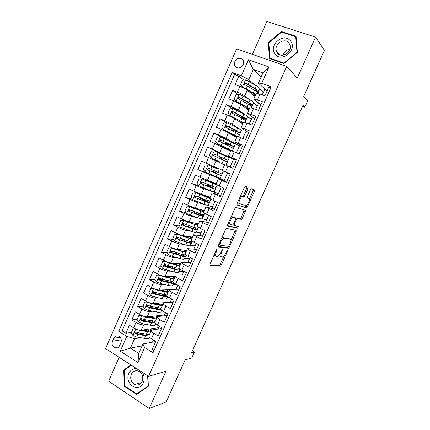<?xml version="1.0" encoding="UTF-8"?>
<svg xmlns="http://www.w3.org/2000/svg" width="430" height="430" viewBox="0 0 430 430"><rect width="100%" height="100%" fill="white"/><g stroke="black" fill="none" stroke-linecap="round" stroke-linejoin="round"><path stroke-width="0.64" d="M217.177 249.115L216.349 250.007L209.985 264.235L209.98 265.606L220.359 266.17L221.364 264.939L227.481 251.319L227.416 250.384L225.938 253.001C224.938 255.087 223.879 256.387 222.761 256.898L221.52 256.882C220.558 256.533 220.59 255.076 221.617 252.523L222.45 249.76L220.837 252.437C219.821 254.555 218.741 255.877 217.585 256.404L216.279 256.393C215.274 256.033 215.29 254.549 216.338 251.942L217.177 249.115M234.828 61.603L234.629 65.365C237.274 69.015 240.133 68.762 243.213 64.618L243.445 60.931C242.337 57.066 236.403 57.561 234.828 61.603M247.992 188.851L248.088 187.303L245.487 186.244L244.358 187.399L237.156 203.492L237.086 205.024L246.567 207.932L247.47 206.798L254.383 191.404L254.49 189.904L251.319 188.705L250.427 189.823L247.417 196.542L247.325 198.047L248.836 198.59C250.362 198.934 248.035 205.029 246.17 205.588L239.575 203.648C237.951 203.352 240.284 197.069 242.251 196.467L244.036 196.784L244.95 195.639L247.992 188.851L246.723 188.275L246.933 186.83M119.126 357.319L108.623 381.19L149.242 408.5L166.222 401.916L185.158 359.84L191.705 358.077L194.435 352.025L191.522 352.756L302.973 105.361L304.822 107.21L307.756 100.695L303.704 96.417L324.43 50.358L315.588 37.114L266.869 21.5L252.41 54.363M149.242 408.5L165.894 371.327L148.57 376.341L286.719 66.344L297.227 78.104L315.588 37.114M226.621 228.416L225.454 229.647L218.349 245.541L218.322 246.96L228.427 248.244L229.4 247.046L236.231 231.829L236.296 230.432L226.621 228.416M227.723 224.584L234.877 208.588L235.828 207.41L245.369 210.227L245.283 211.678L242.337 218.236L241.246 219.402L237.312 218.445L236.371 219.612L234.382 224.041L234.323 225.481L238.284 226.384L237.58 228.185L227.674 226.056L227.723 224.584M243.745 80.136L238.929 76.019L235.151 84.624L239.886 86.408L237.355 92.154C240.65 93.471 243.117 94.713 244.745 95.874L249.233 99.427M237.838 94.385L232.635 90.348L228.868 98.921L233.571 100.754L231.05 106.479L238.456 110.112L244.122 114.144M232.017 108.575L226.363 104.624L222.611 113.16L227.282 115.041L224.772 120.739L232.2 124.291L241.225 130.118M226.293 122.711L220.117 118.836L216.381 127.334L221.02 129.269L218.521 134.939L225.965 138.412L239.537 146.071L232.867 142.69M221.235 137.095L213.898 132.994L210.179 141.459L214.785 143.437L212.296 149.086L233.635 159.369L223.321 154.628L223.186 154.929M223.256 154.773L207.701 147.087L203.997 155.52L208.572 157.547L206.094 163.174L222.224 170.221M206.094 163.174L201.536 161.132L197.843 169.527L213.914 175.902M224.035 180.992L224.24 180.53L202.385 171.597L199.918 177.203L195.392 175.112L191.715 183.476L199.531 186.131M217.94 194.72L218.397 193.694L203.729 188.775L196.225 185.593L193.769 191.173L189.27 189.039L185.609 197.365L192.522 199.337M211.872 208.394L212.576 206.803L197.612 202.637L190.092 199.531L187.647 205.088L183.175 202.906L179.53 211.205L186.131 212.743M198.155 217.929L191.517 216.44L183.981 213.414L181.546 218.951L177.106 216.72L173.478 224.981L179.81 226.142M190.952 231.141L185.448 230.19C183.535 229.76 181.019 228.776 177.896 227.239L175.467 232.754L171.065 230.48L167.447 238.709L173.548 239.537M184.164 244.471L179.401 243.88C177.461 243.525 174.94 242.563 171.833 241.004L169.415 246.498L165.039 244.181L161.444 252.378L167.345 252.91M176.768 253.754L174.274 253.528M177.622 257.844L173.381 257.516C171.414 257.231 168.888 256.301 165.797 254.721L163.389 260.188L159.046 257.828L155.461 265.993L161.196 266.256M170.893 266.702L166.227 266.487M171.242 271.223L167.383 271.099C165.389 270.889 162.857 269.981 159.788 268.379L157.391 273.824L153.075 271.421L149.5 279.548L155.085 279.575M163.653 279.608L159.39 279.591M164.975 284.585L161.411 284.628C159.39 284.488 156.853 283.601 153.8 281.978L151.408 287.407L147.125 284.961L143.566 293.056L149.022 292.857M155.784 292.61L153.241 292.701M158.788 297.925L155.466 298.103C153.413 298.033 150.871 297.173 147.834 295.528L145.458 300.935L141.201 298.442L137.659 306.509L143.018 306.101M148.678 305.676L147.302 305.784M152.677 311.229L149.538 311.524C147.463 311.524 144.915 310.691 141.895 309.025L139.524 314.405L135.299 311.874L131.768 319.904L135.977 322.462C138.981 324.15 141.534 324.956 143.636 324.892L146.619 324.5M141.954 318.759L141.518 318.807M137.213 319.291L131.768 319.904M153.951 350.692L152.15 349.574L155.773 341.415L151.419 338.743C149.619 337.604 148.753 336.668 148.818 335.927L148.914 335.712M161.486 328.558L152.037 329.982L151.204 330.541C151.15 331.256 152.026 332.18 153.832 333.315L158.197 335.964L161.836 327.773L157.45 325.144C155.638 324.026 154.752 323.123 154.795 322.435L154.886 322.237M167.291 315.496L157.998 316.528L157.192 317.023C157.16 317.689 158.052 318.582 159.869 319.694L164.271 322.301L167.926 314.077L163.507 311.492C161.68 310.395 160.777 309.525 160.793 308.89L160.879 308.708M173.123 302.381L163.98 303.026L163.201 303.456C163.19 304.075 164.104 304.929 165.937 306.015L170.366 308.584L174.037 300.323L169.587 297.786C167.748 296.705 166.824 295.878 166.819 295.292L166.894 295.12M178.971 289.213L169.99 289.465L169.237 289.831C169.248 290.4 170.178 291.217 172.027 292.287L176.488 294.808L180.17 286.514L175.693 284.02C173.838 282.962 172.898 282.166 172.871 281.634L172.935 281.483M184.846 275.995L176.02 275.85L175.295 276.157C175.332 276.667 176.284 277.452 178.144 278.5L182.632 280.978L186.335 272.652L181.825 270.201C179.955 269.164 178.993 268.406 178.945 267.922L179.004 267.788M190.743 262.73L181.379 262.418C181.439 262.88 182.406 263.628 184.282 264.654L188.808 267.089L192.522 258.726L187.98 256.323C186.093 255.307 185.115 254.587 185.045 254.151L185.094 254.039M196.66 249.405L187.491 248.631C187.571 249.04 188.56 249.749 190.447 250.754L195.005 253.141L198.735 244.745L194.161 242.386L191.21 240.23M202.605 236.032L193.624 234.785L201.224 239.139L204.97 230.706L200.364 228.394L197.349 226.368M208.572 222.606L199.783 220.88L207.475 225.073L211.237 216.612L203.519 212.452M214.559 209.125L205.965 206.921L213.748 210.953L217.526 202.455L209.706 198.472M220.574 195.596L212.178 192.903L220.052 196.779L223.842 188.238L215.924 184.438M226.615 182.008L218.413 178.826L226.379 182.54L230.184 173.967L222.165 170.35L224.675 164.69L227.981 166.136L225.449 171.844M227.981 166.136L232.732 168.243L236.554 159.632L228.443 156.181L236.323 160.153M230.948 150.522L239.112 153.881L242.95 145.238L234.742 141.954L242.423 146.426M237.252 136.288L245.519 139.465L249.373 130.784L241.074 127.672L248.551 132.644M243.584 122.002L251.953 124.99L255.823 116.272L247.427 113.326L254.7 118.804M249.943 107.65L253.528 108.543L258.414 110.451L262.305 101.695L253.807 98.916L260.876 104.909M253.549 102.845L257.382 105.877L253.528 102.899M258.623 103.087L257.382 105.877M239.886 86.408C243.186 87.715 245.648 88.967 247.266 90.16L254.899 96.46M247.503 116.546L251.41 119.33L247.476 116.578C247.744 116.331 246.546 115.466 243.869 114.004L242.687 116.675L232.877 111.585C231.931 111.467 231.523 111.886 231.657 112.843L241.945 118.357C244.627 119.798 245.831 120.642 245.557 120.878L244.96 122.233M252.388 117.127L251.41 119.33M233.571 100.754L240.972 104.42L248.793 110.236M246.18 131.112L245.465 132.725M227.282 115.041L234.699 118.626L242.713 123.964M239.994 145.039L239.537 146.071M221.02 129.269L228.454 132.768L236.661 137.632M233.839 158.912L233.635 159.369M214.785 143.437L230.63 151.247M208.572 157.547L224.621 164.808M199.918 177.203L216.247 183.707M193.769 191.173L201.278 194.328L210.297 197.144M187.647 205.088L195.172 208.163L204.368 210.523M181.546 218.951L189.087 221.945L198.466 223.853M202.17 218.832L206.776 219.864L205.825 222.014M175.467 232.754C178.584 234.296 181.105 235.269 183.024 235.672L192.581 237.134M196.284 232.06L201.003 232.877L199.805 235.581M169.415 246.498C172.516 248.067 175.042 249.013 176.993 249.341L186.722 250.357M190.442 245.245L195.247 245.842L193.806 249.088M163.389 260.188C166.475 261.779 169.001 262.703 170.979 262.956L180.885 263.536M184.62 258.376L189.517 258.752L187.829 262.547M157.391 273.824C160.454 275.437 162.986 276.334 164.991 276.517L175.075 276.657M178.821 271.459L183.803 271.615L181.879 275.947M151.408 287.407C154.456 289.041 156.998 289.911 159.03 290.024L169.269 289.729M177.783 285.181L175.956 289.299M173.048 284.488L176.461 284.45M145.458 300.935C148.49 302.586 151.032 303.435 153.091 303.478L170.189 302.29L171.661 298.968M167.297 297.469L168.915 297.383M139.524 314.405C142.54 316.077 145.093 316.905 147.178 316.878L164.55 314.986L165.566 312.696M161.562 310.401L161.857 310.374M119.578 345.741L120.873 342.791C121.755 340.194 121.217 338.082 119.255 336.459C116.971 335.271 115.154 335.894 113.805 338.319L112.52 341.253C111.628 343.925 112.208 346.059 114.262 347.666C116.498 348.746 118.271 348.106 119.578 345.741M148.57 376.341L105.57 348.563L236.645 48.859L286.719 66.344M238.929 76.019L234.597 74.417L232.211 72.396L118.739 331.353L126.785 336.373L134.547 338.743L140.615 337.722M232.211 72.396L241.375 75.777L248.427 59.727L268.938 66.994L261.719 83.275L271.308 86.812L153.032 352.756L144.63 347.51L137.987 362.512L120.276 351.17L126.785 336.373M234.597 74.417L122.098 330.88L125.909 333.25L129.425 325.252L133.617 327.827C136.616 329.52 139.169 330.321 141.282 330.224L158.933 327.638L159.498 326.37M270.862 87.817L268.809 87.059L264.901 95.847L259.983 93.993L256.323 93.24M141.895 309.025L137.659 306.509M147.834 295.528L143.566 293.056M153.8 281.978L149.5 279.548M159.788 268.379L155.461 265.993M165.797 254.721L161.444 252.378M171.833 241.004L167.447 238.709M177.896 227.239L173.478 224.981M183.981 213.414L179.53 211.205M190.092 199.531L185.609 197.365M196.225 185.593L191.715 183.476M202.385 171.597L197.843 169.527M207.701 147.087L212.296 149.086M213.898 132.994L218.521 134.939M220.117 118.836L224.772 120.739M226.363 104.624L231.05 106.479M232.635 90.348L237.355 92.154M261.177 76.868L253.302 69.477L248.83 79.62L254.775 84.834M259.645 89.101L263.375 92.375L259.613 89.166M264.88 88.989L263.375 92.375M134.547 338.743L130.414 348.123L138.772 353.406L142.948 343.973L144.63 347.51M142.11 345.86L130.414 348.123L120.276 351.17M153.451 339.99L152.478 342.178M155.708 341.57L142.948 343.973M302.526 106.35L304.822 107.21M194.435 352.025L192.403 350.799M267.073 90.956L258.392 83.157L262.913 72.939L253.302 69.477L248.427 59.727M255.683 109.381L257.258 105.828M249.239 123.894L251.287 119.277M242.826 138.342L245.342 132.677M236.435 152.736L239.419 146.023M230.077 167.066L233.517 159.315M224.24 180.53L227.54 172.779M218.397 193.694L221.213 187.028M212.576 206.803L214.914 201.213M206.776 219.864L208.641 215.344M201.003 232.877L202.396 229.416M195.247 245.842L196.177 243.428M189.517 258.752L189.979 257.382M183.803 271.615L183.809 271.282M169.904 302.607L170.043 302.301M164.024 315.856L164.4 315.002M158.165 329.058L158.783 327.66M262.149 94.81L263.251 92.326M145.845 329.858L145.99 329.536M153.01 329.832L153.644 328.412M131.435 332.428L125.909 333.25M122.098 330.88L118.739 331.353M158.955 316.421L159.342 315.555M151.505 317.05L151.806 316.373M157.192 304.193L157.649 303.161M164.921 302.957L165.061 302.645M168.813 297.318L167.34 297.366M163.034 290.981L163.395 290.169M167.388 297.393L167.759 296.566M176.348 284.386L173.091 284.397M168.942 277.624L169.146 277.162M173.139 284.423L173.844 282.833M183.691 271.55L178.858 271.373M173.704 268.562L173.123 268.159M178.907 271.4L179.955 269.046M189.399 258.688L184.653 258.306M184.701 258.328L186.088 255.205M195.134 245.777L190.469 245.181M190.517 245.207L192.248 241.305M200.885 232.818L196.306 232.012M196.359 232.033L198.434 227.346M206.663 219.811L202.175 218.789M202.218 218.811L204.648 213.334M212.458 206.749L207.867 205.422M203.465 199.541L203.664 199.09M208.104 205.535L210.883 199.257M218.279 193.64L211.581 191.071M209.351 186.228L209.754 185.308M214.011 192.205L217.145 185.126M224.121 180.476L213.85 176.053L213.973 175.762M215.258 172.865L215.876 171.468M217.096 168.71L217.354 168.119M219.94 178.826L223.433 170.936M219.794 162.604L220.063 162.002M221.278 159.245L221.901 157.837M225.96 165.244L229.475 157.31M227.443 145.302L227.862 144.362M232.286 150.973L235.468 143.792M233.635 131.3L233.839 130.833M238.634 136.643L241.483 130.22M245.014 122.249L247.519 116.6M251.421 107.801L253.582 102.92M261.719 83.275L258.392 83.157M248.83 79.62L241.375 75.777M257.849 93.288L259.666 89.187M138.772 353.406L137.987 362.512M268.938 66.994L262.913 72.939M130.908 364.93L123.7 370.117L124.372 386.296L136.627 394.477L148.377 386.264L147.893 375.906M281.413 31.524L268.288 42.613L269.492 58.453L283.94 63.479L297.372 52.39L296.05 36.276L281.413 31.524L282.015 32.282M125.028 386.097L124.372 386.296M124.953 369.8L123.7 370.117M268.852 43.253L268.288 42.613M214.296 254.598L215.048 255.753L215.822 256.156M219.617 254.565L220.305 256.253L221.09 256.662M209.749 265.014L219.166 265.546L220.171 264.316L223.826 256.173M230.948 240.3L235.28 230.217M218.091 246.46L227.083 247.648L228.239 246.336M219.811 244.175L219.794 245.17L228.518 246.374L230.136 243.649C231.157 241.133 231.211 239.655 230.297 239.23L223.885 238.306C222.745 238.833 221.681 240.139 220.681 242.235L219.811 244.175L219.117 243.826M229.405 238.79L230.297 239.23M221.509 238.467L223.165 237.623L229.077 238.623M235.801 218.026L240.193 218.8L241.117 217.65L244.31 209.904M232.995 224.836L234.243 225.444M227.459 225.669L236.253 227.604L237.199 226.137M233.458 217.381L232.958 217.429C230.953 218.021 228.529 224.39 230.244 224.557L232.684 225.051L233.641 223.869L235.629 219.429L235.694 217.962L232.2 216.779L230.985 217.29M228.427 223.009L228.991 223.949M234.522 217.397L235.694 217.962M232.2 216.779L234.447 217.365M240.402 196.241L241.536 195.844L242.773 196.204L243.686 195.059L246.723 188.275M237.779 202.095L238.311 203.057L239.451 203.594M247.675 198.053L248.836 198.59M247.175 197.87L247.594 198.015M249.298 199.412L253.146 190.845L253.361 189.442M236.903 204.766L245.159 207.368L246.664 205.293M135.697 328.912L133.015 328.837L131.257 332.831L132.961 335.577L136.745 337.05L144.566 338.41C147.571 338.888 149.237 338.577 149.57 337.464L149.608 337.383M147.259 335.201L146.453 334.346M136.45 329.229L139.68 330.396L150.532 332.057M152.242 329.95L151.349 328.746M142.04 330.111L146.571 330.95C149.07 331.374 150.446 331.138 150.71 330.245L150.237 328.912M133.015 328.837L135.316 328.735M145.507 329.606L147.721 331.116M144.915 330.643L145.136 330.138L144.544 329.745M149.43 334.545L138.562 332.927L135.74 331.965C134.525 331.949 134.273 332.476 134.988 333.546L137.858 334.524L148.807 336.11M145.136 330.138L146.275 330.896M148.796 334.572C148.285 335.239 146.942 335.389 144.77 335.024L136.133 333.4L135.638 332.137M148.984 331.148L147.001 329.385M136.627 368.628C133.176 368.37 130.602 369.956 128.909 373.385C123.856 383.667 138.831 393.681 143.292 382.802C144.733 379.142 144.389 375.627 142.266 372.272M131.311 374.337C129.898 378.814 131.048 382.222 134.751 384.565C137.96 385.726 140.438 384.689 142.19 381.448C143.588 377.105 142.524 373.729 138.998 371.327C135.686 369.988 133.123 370.988 131.311 374.337M141.938 374.374L142.857 378.158M147.651 375.75L148.124 385.963L136.756 393.918L124.877 385.995L124.227 370.327L131.338 365.21M138.035 393.493L136.756 393.918M275.055 53.992C281.403 63.393 297.839 49.832 290.535 41.06C283.967 31.793 267.933 45.343 275.055 53.992M277.329 52.895C281.263 58.835 292.233 52.438 290.094 45.365L289.03 43.129C284.913 37.136 273.969 43.908 276.345 50.891L277.329 52.895M281.542 32.132L295.711 36.733L296.996 52.336L283.988 63.076L269.992 58.217L268.825 42.866L281.542 32.132M296.136 37.297L295.711 36.733M270.567 58.829L269.992 58.217M290.008 49.063C286.547 49.697 284.273 51.734 283.193 55.174M141.76 315.55L138.885 315.502L137.122 319.506L138.842 322.242L142.62 323.725L150.403 325.225C153.386 325.763 155.031 325.51 155.321 324.483L155.617 323.817M152.811 322.102L151.596 321.006M141.857 315.588L145.571 317.044L156.353 318.92M157.702 316.582L157.014 315.808M147.726 316.819L152.403 317.77C154.881 318.238 156.24 318.06 156.472 317.233L155.929 315.926M138.885 315.502L141.486 315.426M150.817 316.48L152.747 317.834M150.753 317.431L149.796 316.593M155.246 321.42L144.448 319.587L141.631 318.608C140.433 318.576 140.169 319.098 140.836 320.162L143.744 321.188L151.51 322.715L154.907 322.962M150.817 317.292L151.183 317.517M154.633 321.425C154.252 322.145 152.908 322.29 150.591 321.86L142.002 320.087L141.524 318.802M154.52 318.028L152.387 316.308M147.823 302.123L144.781 302.107L143.007 306.133L144.743 308.848L148.527 310.352L156.257 311.992C159.229 312.583 160.841 312.4 161.1 311.449L161.653 310.202M158.31 308.923L156.52 307.536M147.7 302.129L151.484 303.639L162.196 305.73M163.233 303.349L162.69 302.811M153.413 303.456L158.256 304.537C160.718 305.053 162.051 304.929 162.255 304.171L161.632 302.881M144.781 302.107L147.683 302.059M156.305 303.252L157.455 304.354M155.897 304.01L155.053 303.344M161.083 308.24L150.36 306.192L147.544 305.192C146.367 305.149 146.087 305.66 146.705 306.73L149.651 307.805L157.375 309.471L161.185 309.74M160.342 308.498L160.46 308.229C160.245 309.009 158.906 309.143 156.439 308.643L147.899 306.719L147.431 305.408M159.998 304.822L157.713 303.155M163.266 290.094L161.992 290.39L162.223 290.787M153.935 288.648L150.699 288.664L148.92 292.701L150.667 295.399L154.451 296.92L162.137 298.7C165.088 299.35 166.673 299.237 166.899 298.361L167.711 296.528M163.722 295.646L161.1 293.889M153.639 288.654L157.423 290.185L168.06 292.491M169.011 290.347L168.372 289.755M159.078 290.024L164.131 291.25C166.582 291.814 167.893 291.75 168.065 291.056L167.34 289.788M150.699 288.664L153.902 288.632M160.766 290.433L160.369 289.987M166.942 295.012L156.294 292.744L153.478 291.723C152.322 291.669 152.032 292.174 152.602 293.238L155.579 294.362L163.26 296.168C165.373 296.657 166.808 296.732 167.56 296.399M166.265 294.975L166.26 295.13C166.077 295.84 164.76 295.921 162.309 295.372L153.811 293.303L153.359 291.965M165.373 291.502L162.954 289.911M169.076 277.124L167.883 277.345M160.105 275.135L156.638 275.162L154.854 279.221L156.617 281.897L160.401 283.435L168.044 285.359C170.973 286.063 172.532 286.02 172.72 285.224L173.709 282.994M168.974 282.236L165.625 280.113M159.6 275.125L163.384 276.673L173.946 279.204M174.8 277.28L174.059 276.646M164.647 276.495L170.033 277.909C172.462 278.522 173.752 278.516 173.897 277.893L173.053 276.63M165.991 276.85L166.286 276.538M168.103 276.56L168.673 276.893L168.818 276.571M172.876 281.736L162.25 279.242L159.439 278.199C158.304 278.135 157.998 278.635 158.525 279.699L161.535 280.865L169.167 282.816C171.978 283.51 173.526 283.504 173.811 282.811M172.027 281.655L172.086 281.978C171.93 282.623 170.64 282.65 168.2 282.053L159.756 279.828L159.315 278.463M170.549 278.038L168.673 276.893M172.79 263.622L173.44 263.251M166.356 261.591L162.604 261.612L160.809 265.681L162.54 268.277L166.372 269.895L173.973 271.964C176.88 272.727 178.412 272.749 178.563 272.039L179.573 269.766M173.897 268.616L170.64 266.358M167.007 261.854L175.956 264.52C178.369 265.181 179.638 265.229 179.751 264.676L178.756 263.407M165.582 261.542L169.372 263.106L179.858 265.858M180.611 264.16L179.735 263.466M173.204 263.085L174.44 263.843L174.736 263.176M179.224 268.427L175.811 267.799L165.426 264.622C164.308 264.547 163.991 265.041 164.47 266.1L175.101 269.411C178.009 270.185 179.536 270.223 179.675 269.529L179.004 268.417M177.719 268.25L177.934 268.777C177.81 269.357 176.536 269.325 174.118 268.675L165.717 266.299L165.297 264.907M175.322 264.342L174.44 263.843M185.55 251.572L185.626 251.405C185.545 251.894 184.303 251.786 181.901 251.077L172.489 248.002L168.592 248.002L166.792 252.087L168.581 254.732L172.371 256.307L179.923 258.516C182.814 259.333 184.32 259.43 184.432 258.801L185.459 256.484M178.267 254.716L176.402 253.157M171.591 247.906L175.381 249.486L185.792 252.464M186.443 250.996L185.384 250.217M185.626 251.405L184.443 250.12M178.316 249.481L179.552 250.362M185.846 255.033L181.772 254.334L171.43 250.991C170.334 250.905 170.006 251.389 170.447 252.442L181.057 255.952C183.943 256.785 185.443 256.893 185.55 256.28L184.524 254.995M183.282 254.748L183.803 255.522C183.712 256.033 182.46 255.941 180.057 255.248L171.704 252.722L171.307 251.297M191.463 238.22L191.527 238.086C191.474 238.505 190.259 238.338 187.872 237.58L178.504 234.35L174.607 234.339L172.801 238.446L174.601 241.069L185.894 245.014C188.77 245.89 190.243 246.057 190.323 245.508L191.366 243.154M182.578 240.671L182.164 240.112M177.622 234.216L181.417 235.812L191.748 239.016M192.296 237.774L190.979 236.887M191.527 238.086L190.076 236.747M183.959 236.054L184.067 236.339M192.199 241.273L192.156 241.38C192.086 241.902 190.619 241.714 187.754 240.816L177.466 237.301C176.386 237.209 176.047 237.688 176.445 238.736L187.034 242.439C189.904 243.332 191.371 243.509 191.447 242.977L189.829 241.407M188.576 241.069L189.695 242.219C189.635 242.66 188.41 242.509 186.018 241.767L177.719 239.085L177.375 238.865L177.343 237.629M197.397 224.82L197.451 224.707C197.429 225.062 196.236 224.836 193.865 224.025L183.68 220.466L180.643 220.622L178.832 224.745L180.648 227.346L191.893 231.458C194.747 232.393 196.193 232.63 196.236 232.168L197.3 229.77M183.68 220.466L197.73 225.513M198.176 224.503L196.462 223.444M197.451 224.707L195.596 223.272M198.386 227.314L198.074 228.018C198.047 228.459 196.607 228.201 193.758 227.244L183.524 223.562C182.46 223.466 182.11 223.933 182.476 224.971L193.038 228.873C195.886 229.824 197.327 230.077 197.365 229.625L194.591 227.518M193.204 227.051L195.612 228.862C195.58 229.233 194.376 229.023 192.006 228.233L183.755 225.395L183.384 225.143L183.406 223.906M203.358 211.372L203.395 211.286C203.406 211.565 202.234 211.28 199.885 210.421L189.764 206.663L186.706 206.846L184.884 210.985L186.717 213.57L197.918 217.849C200.751 218.843 202.17 219.155 202.175 218.773L203.256 216.333M189.764 206.663L203.734 211.952M204.078 211.178L201.686 209.835M203.395 211.286L200.869 209.625M197.73 212.866L197.859 212.931C201.235 214.608 203.051 215.704 203.304 216.22C203.309 216.586 201.896 216.263 199.063 215.253L197.918 217.849M196.446 214.075L197.042 212.726L196.268 212.329M204.599 213.301L204.019 214.608C204.024 214.962 202.616 214.634 199.789 213.613L189.603 209.759C188.56 209.657 188.2 210.119 188.528 211.151L199.063 215.253M197.042 212.726L201.552 215.451C201.552 215.752 200.375 215.484 198.015 214.645L189.818 211.646L189.42 211.361L189.496 210.125M202.487 200.401L202.917 199.423L200.686 198.182L201.88 198.397M203.551 199.047L202.412 198.934L209.27 202.761L205.115 201.579L203.965 204.18C206.776 205.239 208.168 205.621 208.136 205.325L209.233 202.842M209.34 197.864L195.87 192.807L192.796 193.016L190.968 197.171L192.812 199.74L203.965 204.18M195.87 192.807L209.765 198.343M210.007 197.805L206.244 195.876M209.367 197.805L205.465 195.634M210.834 199.23L209.985 201.143L205.846 199.934L195.709 195.908C194.682 195.8 194.317 196.257 194.607 197.273L205.115 201.579M202.917 199.423L207.513 201.987L195.903 197.843L195.478 197.531L195.618 196.29M208.555 186.668L208.824 186.072L206.545 184.905L207.701 185.212L208.206 184.669M209.641 185.566L209.238 185.927L208.276 185.663L215.258 189.248L211.195 187.846L210.039 190.463L214.119 191.823L215.236 189.302M215.344 184.303L201.998 178.885L198.907 179.133L197.069 183.304L198.929 185.851L210.039 190.463M201.998 178.885L217.064 185.088M215.951 184.379L211.243 181.944M215.36 184.271L208.383 180.793M217.096 185.104L215.978 187.625L201.842 181.998C200.831 181.885 200.455 182.336 200.719 183.341L211.195 187.846M208.824 186.072L213.5 188.469L202.014 183.986L201.568 183.642L201.772 182.385M214.651 172.881L212.431 171.581L213.559 171.968L214.264 170.769M215.5 172.317L215.113 172.666L214.161 172.344L221.267 175.682L217.295 174.064L216.134 176.687L220.128 178.267L221.262 175.703M216.548 168.598L208.158 164.916L205.04 165.19L203.197 169.382L205.072 171.909L216.134 176.687M208.158 164.916L217.107 168.678M216.591 168.501L214.264 167.437L217.118 168.657M223.132 171.473L221.993 174.053L207.996 168.028C207.002 167.915 206.62 168.356 206.851 169.355L217.295 174.064M214.747 172.666L219.51 174.902L208.147 170.07L207.679 169.694L207.986 168.415M219.671 158.514L220.004 157.068L219.053 156.59L221.504 157.38M221.015 157.455L228.029 160.428L229.179 157.831L214.339 150.887L211.205 151.193L209.351 155.397L211.243 157.907L220.047 162.029M211.243 157.907L220.036 162.051M221.004 157.482L221.568 157.751L221.66 158.385M228.029 160.428L214.178 154.004C213.194 153.886 212.807 154.322 213.011 155.311L227.303 162.062L226.158 164.647M213.011 155.311L213.823 155.698C213.602 154.671 214.011 154.246 215.048 154.424L226.266 159.637L221.412 157.59M234.119 146.695L235.248 144.141L220.542 136.799L217.392 137.138L215.532 141.357L217.44 143.851L232.232 150.951L233.366 148.393L229.566 146.324L228.4 148.968M217.44 143.851L230.448 150.204L223.138 147.329L223.428 146.689M230.926 150.575L225.944 148.689M231.48 142.002L230.308 144.652L234.097 146.748L226.718 143.937L227.475 144.383L227.567 145.028M225.927 144.577L225.906 143.711L224.987 143.158L227.389 144.072L227.653 143.475M230.308 144.652L220.386 139.922C219.418 139.804 219.02 140.234 219.203 141.212L219.993 141.637C219.8 140.621 220.214 140.207 221.235 140.384L232.329 145.953L227.389 144.072M219.203 141.212L229.566 146.324M240.22 132.929L241.343 130.397C241.585 130.22 240.359 129.43 237.661 128.032L226.777 122.652L223.605 123.023L221.735 127.264L223.659 129.731L237.199 136.417M223.659 129.731L236.527 136.482L232.221 135.004M236.957 136.96L232.931 135.423M237.661 128.032L236.484 130.693L240.182 133.01L232.673 130.451L233.533 131.252M231.926 130.44L230.942 129.667L233.388 130.5L233.823 129.516M236.484 130.693L226.621 125.78C225.659 125.662 225.261 126.087 225.417 127.054L239.451 134.66L238.58 136.622M225.417 127.054L226.191 127.522C226.024 126.517 226.443 126.108 227.448 126.296L238.413 132.214L233.388 130.5M243.869 114.004L233.033 108.451L229.84 108.849L227.964 113.111L229.9 115.557L243.364 122.502M229.9 115.557L239.596 120.642C241.837 121.83 242.848 122.518 242.627 122.7L239.65 121.921M243.014 123.292L240.365 122.394M242.687 116.675C245.369 118.121 246.573 118.97 246.293 119.223C245.734 119.384 243.676 118.761 240.117 117.358L239.897 117.272M238.51 116.535L239.408 116.879L240.021 115.498M231.657 112.843L232.41 113.353C232.27 112.354 232.7 111.95 233.689 112.144L241.515 116.299C243.751 117.503 244.751 118.212 244.525 118.422L239.408 116.879M252.496 105.226L253.598 102.738C253.926 102.383 252.759 101.442 250.104 99.916L239.316 94.186L236.102 94.621L234.221 98.895L236.172 101.324L249.55 108.532M236.172 101.324L245.799 106.618C248.019 107.86 249.008 108.613 248.755 108.871L246.395 108.451M249.094 109.569L247.116 108.989M248.905 104.71L252.431 105.377C252.749 105.038 251.577 104.114 248.916 102.598L239.161 97.331C238.225 97.207 237.811 97.621 237.924 98.567L248.169 104.291C250.83 105.796 252.007 106.715 251.69 107.038L251.362 107.785M237.924 98.567L238.661 99.126C238.548 98.137 238.978 97.739 239.956 97.938L247.728 102.259C249.943 103.517 250.921 104.286 250.658 104.571L247.605 103.979M258.672 91.294L259.763 88.827C260.128 88.381 258.994 87.365 256.361 85.774L245.627 79.867L242.391 80.335L240.504 84.624L242.472 87.032L246.272 88.822L255.764 94.503M242.472 87.032L252.028 92.536C254.232 93.831 255.189 94.648 254.904 94.982L252.888 94.799M255.194 95.788L253.609 95.395M250.749 86.269L250.072 86.355M256.269 91.332L258.591 91.477C258.946 91.047 257.806 90.047 255.167 88.467L245.471 83.011C244.546 82.893 244.127 83.302 244.224 84.237L254.42 90.166C257.059 91.735 258.204 92.73 257.849 93.149L257.796 93.272M244.933 84.828C244.847 83.855 245.288 83.468 246.245 83.667L253.963 88.161C256.162 89.472 257.113 90.305 256.817 90.665L255.151 90.606M247.266 90.16L244.745 95.874M240.972 104.42L238.456 110.112M234.699 118.626L232.2 124.291M228.454 132.768L225.965 138.412M222.235 146.856L219.757 152.478M216.043 160.89L213.57 166.485M209.872 174.859L207.41 180.433M203.729 188.775L201.278 194.328M197.612 202.637L195.172 208.163M191.517 216.44L189.087 221.945M185.448 230.19L183.024 235.672M179.401 243.88L176.993 249.341M173.381 257.516L170.979 262.956M167.383 271.099L164.991 276.517M161.411 284.628L159.03 290.024M155.466 298.103L153.091 303.478M149.538 311.524L147.178 316.878M143.636 324.892L141.282 330.224M153.832 333.315L151.419 338.743M259.983 93.993L257.398 99.819M253.528 108.543L250.953 114.348M247.1 123.034L244.536 128.812M240.703 137.46L238.15 143.217M234.328 151.828L231.786 157.557M221.66 180.385L219.139 186.072M215.365 194.575L212.855 200.235M209.098 208.711L206.599 214.344M202.858 222.783L200.364 228.394M196.639 236.796L194.161 242.386M190.447 250.754L187.98 256.323M184.282 264.654L181.825 270.201M178.144 278.5L175.693 284.02M172.027 292.287L169.587 297.786M165.937 306.015L163.507 311.492M159.869 319.694L157.45 325.144M135.977 322.462L133.617 327.827M121.255 339.813L112.52 341.253M120.18 337.313L113.805 338.319M215.645 251.588L216.338 251.942M221.767 250.389L222.423 250.722M220.95 252.184L221.617 252.523M226.852 250.996L227.481 251.319M220.171 264.316L221.364 264.939M219.047 265.563L220.241 266.192M216.478 249.755L217.161 250.104M235.017 231.232L236.231 231.829M228.196 246.433L229.4 247.046M227.083 247.648L228.292 248.26M218.752 244.643L219.703 245.127M223.165 237.623L224.406 238.242M219.983 241.88L220.681 242.235M244.057 211.098L245.283 211.678M241.117 217.65L242.337 218.236M240.026 218.816L241.246 219.402M236.247 217.833L237.489 218.429M235.688 219.289L236.371 219.612M233.71 223.713L234.382 224.041M236.253 227.604L237.468 228.196M243.686 195.059L244.95 195.639M242.568 196.214L243.831 196.795M241.536 195.844L242.805 196.429M253.146 190.845L254.383 191.404M246.245 206.228L247.47 206.798M245.159 207.368L246.39 207.948M135.805 328.961L132.918 335.513M145.673 335.911L144.566 338.41M147.479 331.826L146.372 334.33M137.858 334.524L136.745 337.05M139.68 330.396L138.562 332.927M136.133 333.4L135.036 333.567M141.717 315.55L138.799 322.172M151.51 322.715L150.403 325.225M153.327 318.614L152.215 321.129M143.744 321.188L142.62 323.725M145.571 317.044L144.448 319.587M142.002 320.087L140.922 320.21M147.63 302.129L144.7 308.778M156.584 303.236L156.434 303.575M157.375 309.471L156.257 311.992M159.197 305.354L158.079 307.875M149.651 307.805L148.527 310.352M151.484 303.639L150.36 306.192M147.899 306.719L146.834 306.805M163.013 290.207L162.518 289.922M153.564 288.654L150.624 295.329M162.336 290.223L162.131 290.691M163.26 296.168L162.137 298.7M165.088 292.035L163.964 294.571M155.579 294.362L154.451 296.92M157.423 290.185L156.294 292.744M153.811 293.303L152.763 293.341M168.7 277.345L167.265 276.549M159.525 275.13L156.568 281.833M166.888 280.93L167.082 280.489M169.167 282.816L168.044 285.359M171.006 278.667L169.877 281.209M161.535 280.865L160.401 283.435M163.384 276.673L162.25 279.242M159.756 279.828L158.724 279.822M165.507 261.548L162.54 268.277M172.65 267.895L173.037 267.025M175.101 269.411L173.973 271.964M176.945 265.245L175.811 267.799M167.512 267.32L166.372 269.895M169.372 263.106L168.232 265.692M165.717 266.299L164.706 266.256M171.516 247.911L168.538 254.667M178.455 254.77L179.009 253.506M180.304 250.588L180.681 249.728M181.057 255.952L179.923 258.516M182.906 251.77L181.772 254.334M173.516 253.716L172.371 256.307M175.381 249.486L174.236 252.082M171.704 252.722L170.71 252.63M177.547 234.216L174.558 241.004M184.427 241.262L185.013 239.935M186.281 237.059L186.652 236.226M187.034 242.439L185.894 245.014M188.894 238.242L187.754 240.816M179.541 240.058L178.396 242.654M181.417 235.812L180.267 238.413M177.719 239.085L176.741 238.946M183.605 220.472L180.605 227.282M190.42 227.696L191.033 226.309M192.285 223.476L192.645 222.67M193.038 228.873L191.893 231.458M194.903 224.659L193.758 227.244M185.593 226.347L184.443 228.953M187.475 222.084L186.319 224.697M183.755 225.395L182.793 225.212M189.684 206.669L186.674 213.506M198.316 209.84L198.66 209.061M200.939 211.023L199.789 213.613M191.667 212.576L190.511 215.199M193.554 208.297L192.398 210.92M189.818 211.646L188.872 211.42M203.272 199.138L201.74 198.407M195.79 192.807L192.764 199.676M204.368 196.15L204.701 195.397M206.997 197.327L205.846 199.934M197.768 198.751L196.607 201.385M199.665 194.457L198.499 197.09M195.903 197.843L194.978 197.574M209.109 185.932L207.566 185.212M201.923 178.896L198.886 185.787M210.442 182.401L210.657 181.922M213.081 183.578L211.925 186.195M203.89 184.873L202.729 187.512M205.798 180.557L204.632 183.201M202.014 183.986L201.106 183.669M214.973 172.666L213.42 171.968M208.077 164.921L205.029 171.844M219.187 169.775L218.026 172.403M210.044 170.936L208.873 173.586M211.952 166.603L210.781 169.259M208.147 170.07L207.26 169.71M214.258 150.892L211.195 157.842M223.417 160.218L222.251 162.857M225.32 155.918L224.154 158.557M216.215 156.939L215.043 159.605M218.139 152.591L216.962 155.257M215.048 154.424L214.178 154.004M221.568 157.751L220.004 157.068M220.466 136.804L217.392 143.787M225.535 148.269L225.745 147.791M222.417 142.889L221.235 145.56M224.347 138.519L223.165 141.196M221.235 140.384L220.386 139.922M227.475 144.383L225.906 143.711M226.696 122.663L223.611 129.672M231.566 134.617L231.904 133.848M235.742 132.37L234.565 135.025M228.642 128.78L227.459 131.462M230.577 124.394L229.394 127.081M227.448 126.296L226.621 125.78M233.415 130.956L231.829 130.301M232.952 108.457L229.851 115.498M237.742 120.653L238.096 119.852M241.945 118.357L240.762 121.023M234.893 114.611L233.705 117.309M236.839 110.209L235.645 112.907M233.689 112.144L232.877 111.585M239.236 94.197L236.124 101.265M243.939 106.629L244.31 105.791M245.605 102.861L246.239 101.426M248.169 104.291L246.981 106.968M250.104 99.916L248.916 102.598M241.171 100.389L239.978 103.093M243.122 95.965L241.923 98.674M239.956 97.938L239.161 97.331M245.546 79.878L242.418 86.973M250.163 92.552L250.55 91.681M251.873 88.677L252.485 87.295M254.42 90.166L253.227 92.853M256.361 85.774L255.167 88.467M247.476 86.102L246.272 88.822M249.432 81.662L248.234 84.388M246.245 83.667L245.471 83.011M237.5 67.902L234.629 65.365M151.204 330.541L148.818 335.927M157.192 317.023L154.795 322.435M163.201 303.456L160.793 308.89M169.237 289.831L166.819 295.292M175.295 276.157L172.871 281.634M181.379 262.418L178.945 267.922M187.491 248.631L185.045 254.151M193.624 234.785L191.167 240.327M199.783 220.88L197.316 226.449M205.965 206.921L203.492 212.511M212.178 192.903L209.689 198.515M218.413 178.826L215.914 184.465M230.958 150.5L228.443 156.181M237.274 136.251L234.742 141.954M243.611 121.937L241.074 127.672M249.975 107.57L247.427 113.326M256.371 93.138L253.807 98.916M118.933 346.811L114.262 347.666M219.166 265.546L220.359 266.17M227.223 247.632L228.427 248.244M222.638 237.688L223.885 238.306M240.193 218.8L241.413 219.386M236.07 217.849L237.312 218.445M236.36 227.594L237.58 228.185M231.7 216.827L232.958 217.429M242.773 196.204L244.036 196.784M240.983 195.881L242.251 196.467M245.342 207.357L246.567 207.932M150.57 330.562L150.71 330.245M136.079 333.374L134.988 333.546M141.61 382.496L134.751 384.565M279.753 54.771L276.345 50.891M156.343 317.523L156.472 317.233M141.9 320.038L140.836 320.162M147.743 306.649L146.705 306.73M163.061 290.196L162.572 289.922M153.618 293.201L152.602 293.238M168.759 277.339L167.34 276.549M159.519 279.699L158.525 279.699M165.442 266.143L164.47 266.1M176.574 252.781L176.364 253.243M171.398 252.534L170.447 252.442M182.589 239.161L182.137 240.182M184.056 235.828L183.927 236.124M177.375 238.865L176.445 238.736M188.625 225.487L188.012 226.873M190.098 222.154L189.883 222.643M183.384 225.143L182.476 224.971M194.688 211.753L194.048 213.205M196.161 208.421L195.924 208.958M189.415 211.361L188.528 211.151M203.39 199.138L201.858 198.407M200.686 198.182L200.111 199.482M202.25 194.629L201.993 195.22M195.478 197.531L194.607 197.273M209.238 185.927L207.701 185.212M206.545 184.905L206.196 185.706M208.367 180.788L208.088 181.422M201.568 183.642L200.719 183.341M215.113 172.666L213.559 171.968M212.431 171.581L212.302 171.871M207.679 169.694L206.851 169.355M219.176 156.31L219.053 156.59M225.336 142.357L224.987 143.158M229.604 132.698L229.34 133.295M231.528 128.35L230.942 129.667M235.812 118.648L235.565 119.201M237.736 114.278L237.08 115.772M246.347 119.105L247.46 116.594M242.042 104.538L241.816 105.049M243.977 100.158L243.342 101.598M248.234 90.52L248.088 90.837M250.104 86.279L249.626 87.365M244.917 84.823L244.224 84.237"/></g></svg>

